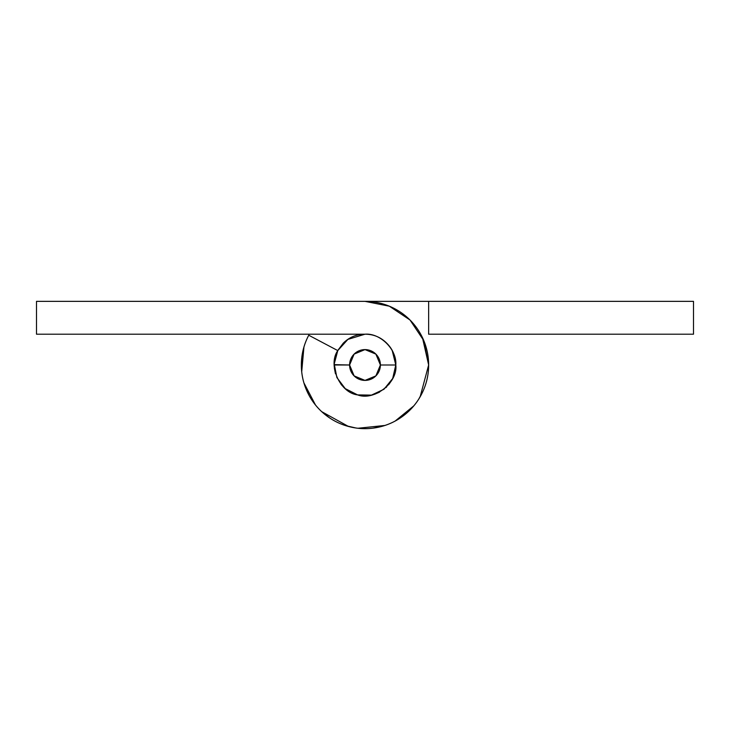 <?xml version="1.0" encoding="UTF-8"?>
<svg xmlns="http://www.w3.org/2000/svg" width="730" height="730" viewBox="0 0 730 730"><rect width="100%" height="100%" fill="white"/><g stroke="black" fill="none" stroke-linecap="round" stroke-linejoin="round"><path stroke-width="1.09" d="M386.772 343.228C380.759 337.214 373.505 334.203 365 334.203L36.5 334.203L36.5 301.353L428.647 301.353L428.647 334.203L693.5 334.203L693.5 301.353L428.647 301.353L428.647 334.203L693.5 334.203L693.5 301.353L365 301.353A63.647 63.647 0 0 1 428.647 365L423.801 340.645L410.005 319.995L389.355 306.198L365 301.353L36.5 301.353L36.5 334.203L365 334.203C380.239 332.825 397.175 349.761 395.797 365C398.087 382.593 374.107 401.345 357.581 394.893C339.952 392.868 327.524 365.073 337.78 350.592L308.744 335.234C304.164 343.885 301.709 353.101 301.39 362.892C301.061 372.674 302.895 382.036 306.892 390.97C310.889 399.912 316.637 407.523 324.147 413.81C331.657 420.088 340.162 424.413 349.661 426.767C359.169 429.13 368.705 429.286 378.277 427.251C387.858 425.207 396.499 421.164 404.21 415.133C411.921 409.101 417.925 401.692 422.214 392.886C426.502 384.089 428.647 374.791 428.647 365A63.647 63.647 0 0 1 349.661 426.767A63.647 63.647 0 0 1 308.744 335.234L337.78 350.592L347.891 339.395L365 334.203C373.505 334.203 380.759 337.214 386.772 343.228C392.786 349.241 395.797 356.495 395.797 365L392.685 378.496L383.971 389.263L371.424 395.122L357.581 394.893L345.235 388.615L336.886 377.565L334.221 363.978L337.78 350.592M420.142 396.801L428.647 365L423.801 340.645M334.203 364.626L349.597 365A15.403 15.403 0 0 1 365 349.597A15.403 15.403 0 0 1 380.394 365L395.797 365L392.685 378.496M336.886 377.565L334.221 363.978M391.526 380.649L388.643 384.746M379.554 392.147L374.673 394.246M361.56 395.614L358.384 395.076M344.049 387.575L341.065 384.4M335.426 373.614L334.376 368.312M335.453 356.267L337.032 352.097M307.522 337.661L307.211 338.328M303.945 346.96L301.709 371.844M303.872 382.794L315.533 405.086M321.711 411.665L348.493 426.475M357.892 428.264L384.984 425.444M395.085 421.11L413.864 405.816M422.971 391.28L418.774 399.064M406.902 412.915L398.543 419.102M383.204 425.991L372.619 428.2M355.984 428.017L345.591 425.617M329.933 418.135L322.213 412.121M309.383 395.952L306.563 390.231M301.362 363.859L301.864 356.897M365 334.203C356.495 334.203 349.241 337.214 343.219 343.228L337.707 350.555M334.203 365L334.221 366.113L334.203 365L349.597 365L354.114 354.114L365 349.597L375.886 354.114L380.394 365L375.886 375.886L365 380.403L354.114 375.886L349.597 365A15.403 15.403 0 0 0 365 380.403A15.403 15.403 0 0 0 380.394 365L395.797 365L392.22 350.592M343.219 386.772L343.903 387.438M362.874 395.733L366.953 395.742M385.869 387.657L386.772 386.772M422.424 337.543L428.647 365"/></g></svg>
